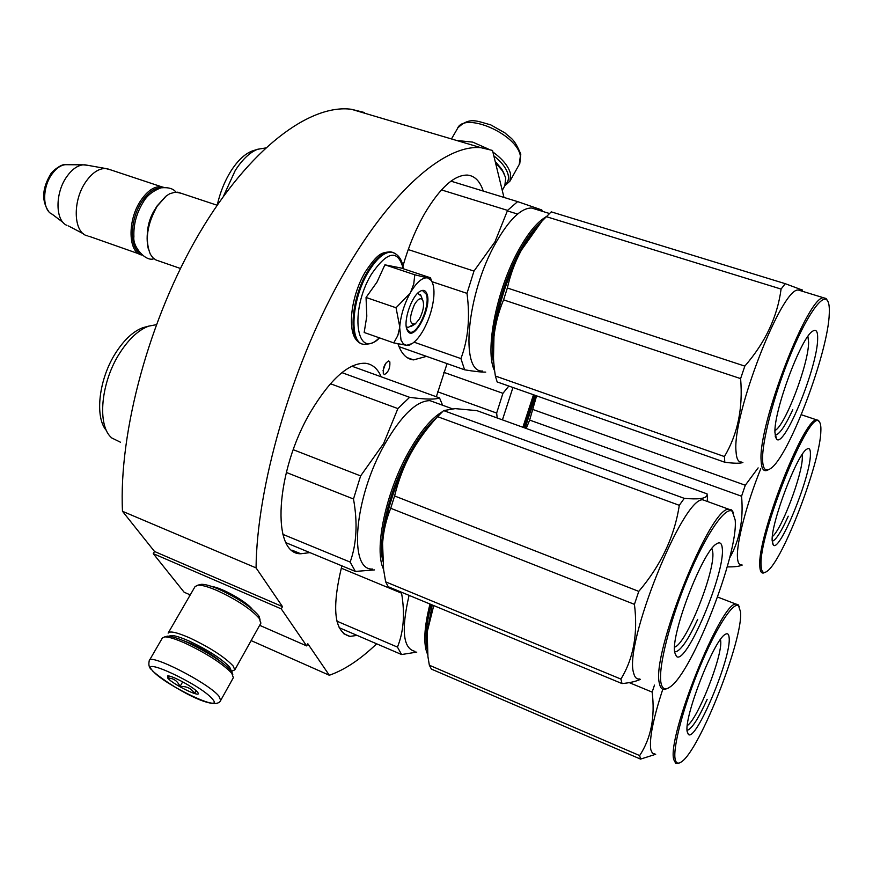 <?xml version="1.0" encoding="UTF-8"?>
<svg xmlns="http://www.w3.org/2000/svg" width="873" height="873" viewBox="0 0 873 873"><rect width="100%" height="100%" fill="white"/><g stroke="black" fill="none" stroke-linecap="round" stroke-linejoin="round"><path stroke-width="1.31" d="M154.521 551.485L122.482 511.294L256.062 567.886L282.492 606.626L154.521 551.485L153.244 553.635L184.127 592.221L190.249 594.895M364.598 112.552L351.426 109.289C309.948 103.712 249.307 148.552 199.393 233.233C149.523 317.75 118.619 431.906 122.482 511.294M189.768 595.724L188.492 594.131M503.972 197.429L492.503 150.451L481.078 147.723C444.826 143.881 388.572 192.278 339.521 281.051C290.513 369.65 256.793 487.636 256.062 567.886M251.129 640.596L329.328 675.255C344.606 669.918 360.385 659.431 376.645 643.805M329.328 675.255L307.831 643.761L306.663 645.911L259.652 625.319M153.244 553.635L281.248 608.874L306.663 645.911M252.133 609.103C246.382 601.519 221.382 587.485 211.844 586.514M281.248 608.874L282.492 606.626M383.312 373.557L384.426 374.539C388.387 372.269 390.198 368.057 389.849 361.935L388.725 360.92C384.753 363.212 382.941 367.424 383.312 373.557M309.904 552.62L300.749 553.766C271.023 554.541 275.202 471.234 310.952 411.325C330.638 378.795 348.742 362.775 365.274 363.255C372.356 364.085 377.66 368.592 381.195 376.798M426.526 356.37L413.562 359.894C406.567 359.174 401.373 353.816 397.979 343.842M402.9 266.232C408.466 246.797 415.755 229.173 424.769 213.361C440.33 187.379 454.626 174.622 467.655 175.102C474.825 175.953 480.03 181.268 483.282 191.078M436.336 396.757L447.074 363.626M357.101 635.402L349.953 636.395C334.163 632.216 331.478 608.699 341.867 565.846M383.051 370.599L385.67 363.277M465.702 143.161L479.081 147.122M456.579 140.455L472.762 142.124L488.302 149.021M493.812 155.841C501.724 162.138 506.482 168.38 508.108 174.589C509.035 178.758 508.173 182.021 505.522 184.378M492.874 152C502.662 159.126 508.544 166.35 510.509 173.683L509.996 181.071L504.78 185.818M232.775 674.545L231.061 670.617C222.342 661.57 207.719 652.131 187.193 642.31C177.83 638.141 171.239 636.09 167.43 636.155L165.63 636.635M233.353 677.688L231.771 673.192C222.582 663.676 207.174 653.735 185.523 643.368C175.659 638.971 168.729 636.81 164.735 636.875L162.345 638.032L149.49 660.239M153.277 671.468C166.219 686.08 226.423 714.136 212.139 698.727C199.764 683.919 136.548 654.826 153.277 671.468M167.823 678.201C173.803 685.098 202.82 698.957 197.767 692.464L197.243 691.831C193.108 686.822 171.795 675.331 167.703 675.898L167.823 678.201M169.526 676.149L168.063 678.114C173.629 678.201 177.612 681.027 180.013 686.571C186.364 686.047 191.187 688.284 194.472 693.282L196.36 690.936M194.472 693.282L195.989 690.598M180.013 686.571L182.686 681.846M504.037 173.443L501.811 169.166L495.187 161.45M504.79 185.796L505.762 177.95L502.652 171.053L495.504 162.76M231.312 670.933L229.752 667.223C221.731 658.864 208.287 650.178 189.419 641.175C177.917 636.122 171.195 634.475 169.253 636.242M231.563 671.261L234.804 669.864L233.135 665.957C224.568 656.976 210.164 647.657 189.921 637.999C176.903 632.325 169.635 630.688 168.14 633.111M221.011 661.821C213.547 655.503 203.769 649.501 191.678 643.837L182.479 640.28M260.023 619.448L258.626 615.607C250.998 606.811 237.827 598.049 219.09 589.34C210.895 585.838 204.926 584.157 201.194 584.321L199.24 584.812M260.721 623.387L259.521 618.717C251.359 609.299 237.216 599.915 217.093 590.552C208.309 586.787 201.914 584.986 197.931 585.15L195.05 586.601L168.38 632.696M419.542 318.776C423.525 310.635 424.518 304.273 422.532 299.701C420.448 297.529 417.763 299.133 414.468 304.524C408.913 318.056 409.175 324.538 415.253 323.97L419.542 318.776M181.093 193.26L175.408 192.071L169.657 193.784L166.285 195.934L157.26 206.05C147.046 224.165 144.743 240.217 150.331 254.218L152.862 257.731L155.994 260.001L180.438 268.48M165.652 196.436L156.747 206.355C148.115 221.076 145.3 235.219 148.29 248.794M160.818 187.891C154.325 187.946 148.05 192.442 141.983 201.368C130.252 218.577 129.171 246.71 139.669 252.864M163.96 187.444L161.418 186.724C154.412 186.069 147.537 190.652 140.804 200.484C127.185 220.302 128.091 252.81 141.797 255.014M110.424 169.788L105.437 168.467C98.551 168.5 91.992 172.974 85.761 181.89C72.208 201.063 73.474 232.938 87.409 235.874M87.715 165.303L83.022 164.822C77.184 165.586 71.717 169.602 66.621 176.881C54.89 193.38 55.283 220.88 66.959 225.387M401.023 340.143L403.359 343.853L406.6 345.326L393.756 342.893L397.815 335.559L399.681 327.495L401.023 340.143M409.786 344.999L406.6 345.326L412.22 343.547C416.083 340.939 419.837 336.389 423.503 329.896C429.265 319.202 432.702 308.147 433.816 296.733C434.372 289.236 433.499 283.79 431.197 280.408L427.672 277.92L430.454 277.789L401.1 268.022L384.906 264.814L376.972 282.143L366.049 297.464L366.802 316.212L364.172 332.482L393.756 342.893M417.665 293.263L421.266 296.133L421.604 297.366M413.093 324.658L408.04 327.495L406.272 326.655M379.253 337.796C356.533 361.247 349.025 311.104 371.341 274.329C387.405 250.922 398.023 249.056 403.217 268.72M406.96 329.59C403.173 321.078 411.456 296.384 419.738 291.517C423.176 289.399 425.598 290.207 426.995 293.972C432.211 306.892 414.348 341.867 407.833 331.282L406.96 329.59M427.672 277.92L427.344 277.854C422.205 277.439 416.585 282.317 410.506 292.488L410.114 293.175C404.254 304.066 400.794 315.251 399.736 326.753L399.681 327.495M399.736 326.753L396.047 307.765L410.114 293.175M366.049 297.464L396.047 307.765M410.506 292.488L413.747 284.031L414.795 274.777L427.344 277.854M384.906 264.814L414.795 274.777M430.575 278.083L431.589 281.008M422.685 290.72L426.275 294.234C430.531 304.666 418.254 333.824 410.234 332.264L406.873 329.339M436.893 417.425C427.617 425.173 418.363 437.428 409.142 454.178C389.544 489.567 377.758 538.095 382.712 561.088M442.425 411.707C431.284 418.156 419.782 432.015 407.942 453.305C385.342 493.867 373.873 550.263 383.553 569.272M351.863 366.191L439.523 397.913C435.332 399.67 425.358 399.463 409.612 397.313L397.881 408.586L383.607 443.549L360.625 475.916L293.273 449.715M442.6 405.236L439.523 397.913M436.162 402.9L429.953 400.642C416.541 400.729 401.416 415.341 384.589 444.455C354.154 497.741 348.316 570.538 372.411 569.043M330.398 383.727L397.881 408.586M286.137 542.777L355.366 571.433L350.16 562.081L282.917 534.374M355.366 571.433L374.495 569.905M286.289 472.424L353.489 498.996C357.788 522.796 356.675 543.824 350.16 562.081M353.489 498.996L360.625 475.916M341.9 372.629L409.612 397.313M120.485 442.229L111.831 437.995C96.859 425.948 100.657 382.243 120.016 352.67C129.051 338.746 138.621 329.896 148.726 326.12L156.289 324.701M106.593 430.749C94.393 417.556 98.736 378.86 115.934 352.55C124.403 339.521 133.394 331.216 142.921 327.67L148.726 326.12M146.806 326.633L142.921 327.67M622.013 683.57L388.212 586.721L385.659 581.844L620.91 679.074L622.013 683.57C629.968 682.839 636.111 681.42 640.455 679.325M711.899 548.484L712.75 551.954C715.489 571.062 686.134 644.536 674.589 647.111M722.277 548.375C721.829 543.071 719.865 541.598 716.384 543.955C702.427 551.452 670.3 635.304 674.774 652.709L676.455 656.431C686.123 665.892 725.419 572.568 722.277 548.375M732.316 511.371L735.186 520.024C738.514 553.766 692.158 672.93 669.94 687.029C665.215 690.379 662.236 689.026 661.003 682.959C657.947 668.041 669.842 620.517 687.946 577.326C706.006 534.025 725.649 505.707 732.316 511.371L731.639 509.908L728.835 509.265C710.382 506.078 650.745 655.023 659.453 683.537C660.315 687.946 662.138 689.899 664.899 689.386L667.07 688.568M436.849 417.469L431.939 422.87C424.671 430.782 417.567 441.083 410.616 453.774C403.741 466.455 398.394 480.521 394.585 495.962L390.722 508.282L634.431 604.345C638.065 633.449 633.558 658.351 620.91 679.074M707.643 501.56L707.065 493.878L476.931 410.648L455.193 408.619L443.626 410.594L437.58 416.672C426.952 428.152 417.971 440.516 410.616 453.774C394.443 484.668 385.091 514.546 382.56 543.399C383.476 531.068 386.193 519.359 390.722 508.282M443.626 410.594L684.279 498.352L679.292 505.314C674.491 536.589 660.981 565.278 638.774 591.381L634.431 604.345M706.759 495.733C705.362 498.679 697.876 499.552 684.279 498.352M437.58 416.672L679.292 505.314M394.585 495.962L638.774 591.381M382.33 552.5L382.56 543.399L383.596 569.6L385.659 581.844M707.294 499.291L707.752 501.604M639.582 678.965C636.646 679.401 634.66 677.383 633.623 672.93C623.628 644.045 683.21 496.191 702.951 499.858L728.835 509.265M706.639 501.2L702.951 499.858M733.527 512.8L731.639 509.908M697.691 619.372C688.611 638.981 681.387 649.774 675.997 651.738L674.633 651.585M540.976 222.266C533.992 228.344 526.921 237.893 519.762 250.911C500 286.399 487.821 340.906 493.889 363.921M545.494 217.202C536.928 222.244 527.99 233.178 518.671 250.016C496.333 289.891 484.439 352.07 494.642 370.807M542.264 211.288L541.817 209.967L517.624 201.619L507.562 210.382L494.991 241.788L473.974 271.088L408.237 249.558M507.42 210.917L517.591 214.06M536.033 209.367L531.624 208.014C521.094 207.938 509.166 219.516 495.864 242.749C466.542 293.906 459.711 373.055 482.671 371.025M441.443 189.899L507.562 210.382M399.016 346.668L464.6 369.803L460.922 358.596L414.053 342.172M464.6 369.803C474.126 371.407 481.176 372.182 485.737 372.105M431.96 281.673L466.99 293.361C470.231 317.477 468.212 339.226 460.922 358.596M466.99 293.361L473.974 271.088M450.959 181.158L517.624 201.619M223.433 196.294L235.241 170.497C242.367 159.443 249.831 152.36 257.622 149.272L265.501 147.984M217.257 205.079C220.083 192.453 224.656 181.093 230.974 170.988C237.663 160.621 244.669 153.986 252.013 151.073L257.622 149.272M254.152 150.385L252.013 151.073M724.808 462.254L497.141 381.927L495.384 376.034L724.426 456.557L724.808 462.254C734.237 463.476 740.271 463.552 742.89 462.472M807.918 336.4L808.605 342.314C808.693 363.932 784.991 426.177 774.984 430.476M817.652 338.899C817.859 331.467 816.2 328.892 812.665 331.183C801.163 337.174 773.653 411.194 774.94 432.724L776.632 439.261C784.554 447.991 817.543 366.889 817.652 338.899M826.775 299.854C828.761 301.621 829.601 306.128 829.285 313.363C828.422 352.266 788.57 457.605 770.423 468.648C765.534 472.031 762.915 469.107 762.576 459.864C761.998 441.574 773.511 396.855 789.137 358.126C804.742 319.3 821.067 294.681 826.775 299.854L826.087 298.501L823.763 297.835C808.474 294.408 758.07 424.78 761.103 460.42C761.343 467.677 763.024 471.082 766.145 470.645L768.36 469.772M538.772 224.863L537.441 226.423C532.039 232.534 526.67 240.457 521.356 250.191C515.157 261.616 510.487 274.22 507.344 288.003L503.579 299.876L740.61 378.609C743.087 408.171 737.696 434.154 724.426 456.557M802.101 289.978L785.253 283.681L551.245 211.855L541.958 221.142L521.356 250.191C506.733 278.171 497.599 307.001 493.965 336.672C495.395 323.905 498.603 311.639 503.579 299.876M785.253 283.681L781.084 289.072C777.396 316.844 765.305 342.532 744.822 366.114L740.61 378.609M546.072 216.58L781.084 289.072M507.344 288.003L744.822 366.114M493.496 358.399L493.965 336.672C492.71 348.884 493.18 362 495.384 376.034M741.69 462.046C738.372 462.417 736.496 458.947 736.048 451.668C731.869 415.832 782.121 286.3 798.533 290.087L823.763 297.835M801.141 290.884L798.533 290.087M827.582 300.781L826.087 298.501M792.782 409.666C785.58 425.315 779.916 433.761 775.813 435.005L775.049 434.961M431.186 604.52C426.351 623.529 424.987 638.185 427.093 648.519M429.985 604.029C423.962 628.014 423.187 644.82 427.65 654.455M415.002 651.356C403.064 648.683 401.089 630.011 409.077 595.364M339.128 627.676L401.591 654.532L397.455 647.111L336.923 621.172M401.591 654.532L416.781 652.12M341.245 568.17L401.569 593.182C405.061 613.654 403.697 631.626 397.455 647.111M401.569 593.182L401.798 592.352M640.542 759.106L431.371 669.089L429.352 665.226L639.669 755.582L640.542 759.106L655.699 754.294M720.476 639.462L720.672 640.727C722.877 655.274 697.603 719.658 687.324 725.485M729.119 637.563C728.813 633.863 727.427 632.86 724.972 634.551C713.612 640.52 683.494 718.043 687.237 731.89L688.415 734.455C696.021 742.17 731.76 656.638 729.119 637.563M738.547 605.84L740.544 611.831C743.469 638.85 699.731 750.322 681.442 761.845C678.092 764.257 675.997 763.351 675.145 759.128C672.701 747.343 683.745 705.602 699.939 666.743C716.089 627.807 733.255 601.388 738.547 605.84L737.958 604.531L735.983 604.105C721.273 601.311 666.645 737.183 673.77 759.641L675.757 763.406L679.139 763.046M432.222 604.945L427.159 632.139L433.739 605.578M654.488 685.098L652.153 692.103C655.219 716.984 651.062 738.154 639.669 755.582M629.226 682.621L652.153 692.103M426.832 643.183L427.159 632.139L427.934 656.66L429.352 665.226M655.012 753.999L652.426 753.213L650.854 749.852C649.065 739.376 653.048 719.177 662.793 689.234M739.344 606.746L737.958 604.531M707.163 699.349C698.749 717.977 692.256 728.246 687.695 730.134L687.084 730.155M534.636 395.153L524.029 427.683M533.501 394.749L522.883 427.268M502.433 419.869L512.942 387.503M443.768 372.302L502.935 393.319L508.839 386.052M437.624 391.781L496.65 413.06L497.195 417.971M496.65 413.06L502.935 393.319M802.145 454.571L802.32 457.507C802.538 474.323 781.455 530.009 772.365 536.546M810.406 454.473C810.537 449.257 809.326 447.5 806.772 449.202C797.104 454.091 770.892 523.287 772.147 540.649L773.358 545.156C779.818 552.369 810.526 476.876 810.406 454.473M819.049 421.572C820.456 422.761 821.067 425.882 820.86 430.935C820.456 462.515 782.252 562.136 766.843 571.422C763.286 573.921 761.376 571.946 761.114 565.497C758.31 534.898 809.958 407.276 819.049 421.572L818.448 420.35L816.746 419.913C804.164 416.956 757.011 537.506 759.805 565.988C759.99 571.029 761.201 573.365 763.449 573.004L765.054 572.361M536.6 395.84L529.649 420.077L741.559 496.224C743.654 519.719 739.627 540.409 729.501 558.273M535.727 395.534L525.088 428.065M526.201 428.468L529.649 420.077M533.032 409.557L745.302 485.235L741.559 496.224M758.135 467.895L745.302 485.235M741.537 564.787C739.147 565.082 737.794 562.703 737.467 557.64C736.31 543.366 746.557 503.754 760.765 468.757M727.427 566.872C734.466 567.014 739.398 566.413 742.236 565.049M819.616 422.194L818.448 420.35M788.243 516.205C781.324 531.57 776.053 539.907 772.43 541.195M451.472 138.938L457.31 128.855C463.672 111.024 517.078 133.82 520.373 155.994L519.239 164.473M220.694 700.43L218.937 696.174C208.396 682.861 149.218 652.764 149.261 660.632C148.345 664.669 149.054 667.67 151.4 669.635M63.107 222.484L52.162 214.212C42.482 210.393 42.079 187.946 51.693 174.524C55.861 168.587 60.379 165.313 65.213 164.691L67.374 164.713M361.891 343.733C348.109 341.332 350.902 299.079 367.337 271.95C375.576 258.343 383.367 251.642 390.711 251.839L393.483 252.603M379.384 337.84C376.088 341.998 371.047 344.169 364.27 344.322C349.047 344.639 350.957 300.65 368.188 272.234C376.427 258.626 384.218 251.915 391.551 252.122L395.338 253.465M481.078 147.723L351.426 109.289M291.92 550.11L300.749 553.766M407.124 357.614L413.562 359.894M343.449 633.591L349.953 636.395M509.996 181.071L519.784 163.491L520.799 154.139C513.761 137.694 511.502 139.156 505.031 132.958L490.571 124.774C477.356 121.533 470.001 116.262 457.867 127.884M231.858 671.675L232.6 674.294M167.43 636.155L164.735 636.875M233.571 677.295L220.869 700.102C216.144 712.761 171.228 687.095 152.873 671.25M501.811 169.166L502.652 171.053M502.248 190.358L505.303 184.88M201.194 584.321L197.931 585.15M259.041 616.229L259.979 619.383M234.804 669.864L260.972 622.962M422.532 299.701L420.491 294.583M414.817 324.232L410.91 326.567M217.148 205.242L177.721 192.147M161.418 186.724L106.866 168.598M139.091 253.912L88.773 236.19M84.692 164.768L105.437 168.467M68.443 225.954L83.404 233.778M50.307 174.775C51.529 171.261 62.223 163.502 65.213 164.691L83.022 164.822M48.724 211.517C41.555 201.128 42.057 188.939 50.208 174.916M359.37 342.478C346.254 335.472 350.16 297.486 365.154 272.125M365.209 272.027C378.173 252.603 381.828 252.537 390.711 251.839L391.551 252.122C398.317 253.999 402.235 259.543 403.304 268.753M406.436 327.691L407.833 331.282M411.019 344.268L409.71 345.042M431.197 280.408L430.302 278.203M147.439 232.153C148.039 223.968 150.494 216.439 154.816 209.575L154.859 209.509M175.888 192.038C173.225 188.557 168.282 187.16 161.069 187.826C152.775 190.925 146.806 195.727 143.172 202.23C136.472 213.208 133.383 224.721 133.896 236.747C132.434 247.026 146.162 262.227 153.921 258.692M452.105 408.695L429.953 400.642M674.72 652.404L676.455 656.431M549.346 213.459L531.624 208.014M775.257 436.402L776.632 439.261M802.331 291.255L802.047 289.65M687.193 731.585L688.415 734.455M717.573 597.023L735.983 604.105M772.343 542.984L773.358 545.156M801.294 414.73L816.746 419.913"/></g></svg>
